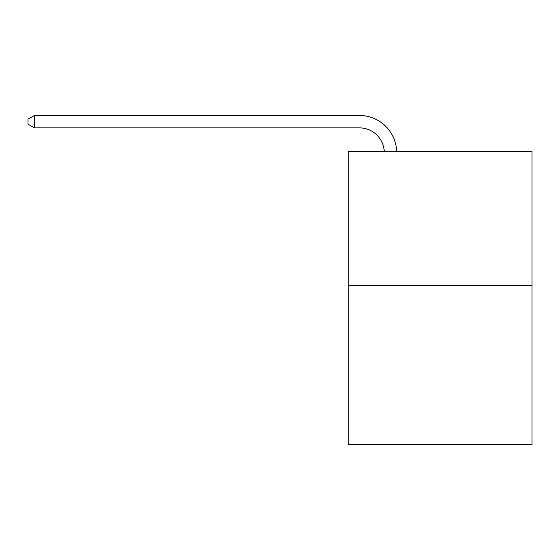 <?xml version="1.0" encoding="UTF-8"?>
<svg xmlns="http://www.w3.org/2000/svg" width="560" height="560" viewBox="0 0 560 560"><rect width="100%" height="100%" fill="white"/><g stroke="black" fill="none" stroke-linecap="round" stroke-linejoin="round"><path stroke-width="0.84" d="M532 285.635L532 151.564L348.278 151.564L348.278 444.535L532 444.535L532 285.635L348.278 285.635M359.45 127.883A24.829 24.829 0 0 1 384.251 151.564A24.829 24.829 0 0 0 359.45 127.883A24.829 24.829 0 0 1 384.251 151.564A24.829 24.829 0 0 0 359.45 127.883A24.829 24.829 0 0 1 384.251 151.564A24.829 24.829 0 0 0 359.45 127.883A24.829 24.829 0 0 1 384.251 151.564A24.829 24.829 0 0 0 359.45 127.883A24.829 24.829 0 0 1 384.251 151.564A24.829 24.829 0 0 0 359.45 127.883L34.454 127.883L28 124.159L28 119.189L34.454 115.465L359.45 115.465A37.24 37.24 0 0 1 396.669 151.564M34.454 127.883L34.454 115.465L359.45 115.465"/></g></svg>
